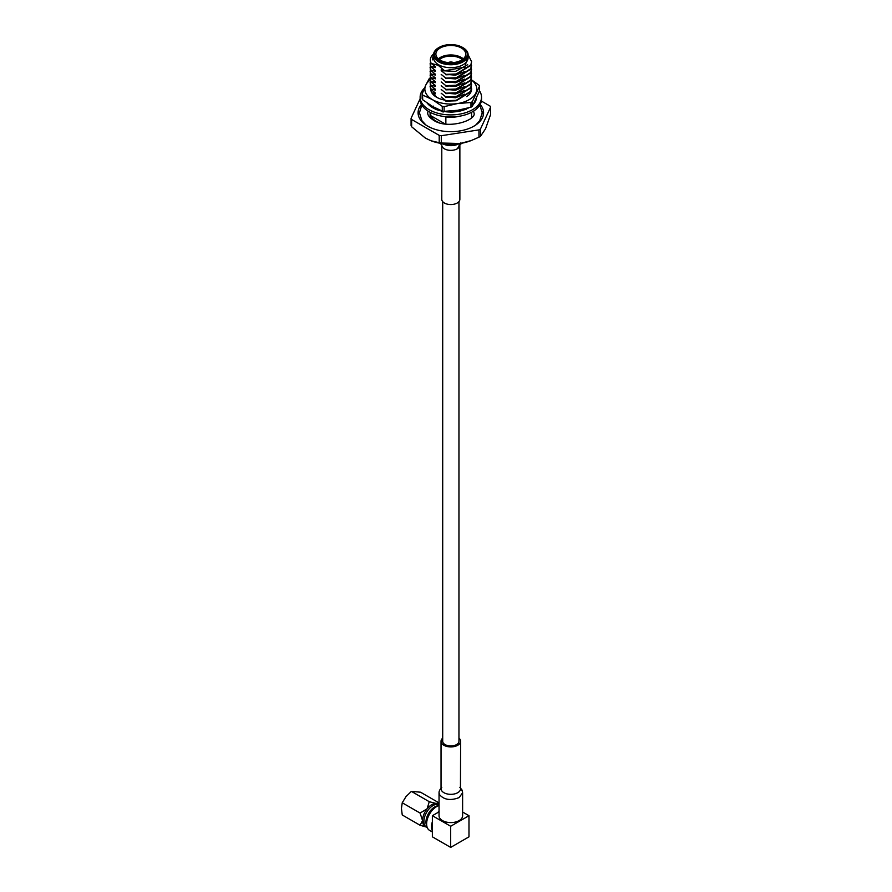 <?xml version="1.0" encoding="UTF-8"?>
<svg xmlns="http://www.w3.org/2000/svg" width="892" height="892" viewBox="0 0 892 892"><rect width="100%" height="100%" fill="white"/><g stroke="black" fill="none" stroke-linecap="round" stroke-linejoin="round"><path stroke-width="1.34" d="M442.7 201.625L442.7 741.263A8.128 4.694 0 0 0 445.075 744.586A8.128 4.694 0 0 0 453.939 745.601A8.128 4.694 0 0 0 458.956 741.263L458.956 201.625M424.436 88.118A30.696 17.729 0 0 0 420.132 97.183A30.696 17.729 0 0 0 429.119 109.716A30.696 17.729 0 0 0 462.569 113.552A30.696 17.729 0 0 0 481.524 97.183A30.696 17.729 0 0 0 479.506 90.861M420.132 97.183L420.132 99.213A30.696 17.729 0 0 0 429.119 111.745A30.696 17.729 0 0 0 462.569 115.592A30.696 17.729 0 0 0 481.524 99.213L481.524 97.183M473.83 103.818A25.723 14.852 0 0 0 475.291 101.766L476.161 99.737A25.723 14.852 0 0 0 476.228 99.503A25.723 14.852 0 0 0 476.44 98.544M451.118 111.054L450.75 112.225L454.452 111.879A25.723 14.852 0 0 0 454.853 111.846A25.723 14.852 0 0 0 465.947 109.192L468.724 107.843M436.433 108.534L435.452 109.326L438.797 110.307A25.723 14.852 0 0 0 439.154 110.407A25.723 14.852 0 0 0 450.817 112.035M427.101 103.004L427.725 103.717A25.723 14.852 0 0 0 427.904 103.918A25.723 14.852 0 0 0 435.642 109.17M432.141 107.386L433.2 106.081M431.851 106.07L430.212 106.059M443.079 112.102L444.16 110.641M450.739 111.076L450.739 112.024M457.05 110.385L458.711 111.31M465.747 108.634L466.081 109.37M464.308 108.98L464.799 109.649M430.111 77.994A29.458 17.004 180 0 0 429.342 78.463L425.74 85.175A25.968 14.997 0 0 0 425.74 92.935A25.968 14.997 0 0 0 432.464 99.659L442.287 106.36A29.458 17.004 180 0 0 444.127 106.65L444.127 111.344A29.458 17.004 180 0 1 442.287 111.065L442.287 106.36M444.127 106.65L457.551 103.539A25.968 14.997 0 0 1 432.464 99.659L422.641 95.02A29.458 17.004 180 0 1 422.373 94.485A29.458 17.004 180 0 1 422.15 93.961L422.15 98.655A29.458 17.004 180 0 0 422.373 99.19A29.458 17.004 180 0 0 422.641 99.714L432.464 106.427L442.287 111.065M471.556 88.754A20.739 11.975 180 0 1 471.567 89.055A20.739 11.975 180 0 1 468.88 94.942L466.672 96.581M471.545 79.879L479.015 85.164A29.458 17.004 180 0 1 479.272 85.688A29.458 17.004 180 0 1 479.506 86.223L479.506 90.917L472.314 106.416A29.458 17.004 180 0 1 470.965 107.196L470.965 102.491A29.458 17.004 180 0 0 472.314 101.721L472.314 106.416M445.286 100.194A20.081 11.596 180 0 1 436.623 97.25A20.081 11.596 180 0 1 431.427 92.054A20.081 11.596 180 0 1 430.747 89.334M432.419 92.98L436.801 97.351M422.641 95.02L422.641 99.714M472.314 101.721L479.506 86.223M444.127 111.344L457.551 110.307L470.965 107.196M471.556 80.024A25.968 14.997 0 0 1 475.904 92.935A25.968 14.997 0 0 1 457.551 103.539L470.965 102.491M430.156 79.979A25.968 14.997 180 0 0 425.74 85.175L422.15 93.961M459.871 145.206L459.871 199.34A9.043 5.218 180 0 1 454.284 204.156A9.043 5.218 180 0 1 444.428 203.03A9.043 5.218 180 0 1 441.785 199.34L441.785 145.206A9.043 5.218 180 0 0 444.428 148.83A9.043 5.218 180 0 0 457.317 148.774A9.043 5.218 180 0 0 459.871 145.206A9.043 5.218 180 0 1 457.317 148.774L460.629 142.976C454.73 146.355 448.475 146.544 441.886 143.523M452.01 62.696A3.066 1.773 0 0 0 449.635 62.696M453.437 62.585A3.902 2.252 0 0 0 448.219 62.585M453.326 62.596A3.902 2.252 0 0 0 448.33 62.596M438.351 58.839A14.93 8.619 180 0 1 461.387 57.489A14.93 8.619 180 0 1 463.294 58.839M462.357 59.574A14.105 8.139 0 0 0 460.796 58.504A14.105 8.139 0 0 0 439.288 59.574M461.387 48.001A14.93 8.619 0 0 0 445.108 46.128A14.93 8.619 0 0 0 435.887 54.1A14.93 8.619 0 0 0 440.269 60.199A14.93 8.619 0 0 0 456.537 62.061A14.93 8.619 0 0 0 465.758 54.1A14.93 8.619 0 0 0 461.387 48.001M463.048 47.722L462.457 47.376A16.446 9.5 0 0 0 439.198 47.376A16.446 9.5 0 0 0 439.198 60.812A16.446 9.5 0 0 0 462.457 60.812A16.446 9.5 0 0 0 462.457 47.376L463.048 47.722A17.282 9.979 180 0 1 468.099 54.78A17.282 9.979 180 0 1 457.44 63.99A17.282 9.979 180 0 1 438.608 61.827A17.282 9.979 180 0 1 433.545 54.78A17.282 9.979 180 0 1 438.608 47.722A17.282 9.979 180 0 1 438.909 47.555M418.292 114.934A32.748 18.91 180 0 1 419.474 111.634M480.186 104.386A32.748 18.91 180 0 1 483.575 112.76A32.748 18.91 180 0 1 463.361 130.232A32.748 18.91 180 0 1 427.669 126.129A32.748 18.91 180 0 1 418.08 112.76A32.748 18.91 180 0 1 421.47 104.386M468.099 54.78L468.099 57.724A17.282 9.979 180 0 1 457.44 66.933A17.282 9.979 180 0 1 438.608 64.77A17.282 9.979 180 0 1 433.545 57.724L433.545 54.78M439.109 122.639A20.739 11.975 180 0 1 436.155 121.234A20.739 11.975 180 0 1 430.691 115.637L445.119 123.966M471.567 112.281L471.567 117.097A20.739 11.975 180 0 1 471.545 117.644M445.855 124.055L445.855 116.941A20.739 11.975 0 0 0 459.257 116.25M467.664 64.715L455.544 71.405L441.205 70.68L441.205 69.732L444.629 70.78L438.273 65.35L431.226 63.41L435.341 66.61L435.341 67.558L433.345 65.149M444.629 70.78L464.922 67.101L468.099 54.668M430.089 82.566L430.691 85.52L435.341 89.189L435.341 90.137L430.691 88.821L430.301 84.45M430.089 86.334L430.691 89.278L435.341 92.958L435.341 93.894L433.345 91.497M430.089 78.808L430.691 81.752L435.341 85.431L435.341 86.368L430.691 85.063L430.301 80.681M430.089 75.039L430.691 77.994L435.341 81.663L435.341 82.61L430.691 81.295L430.301 76.924M430.089 71.282L430.691 74.226L435.341 77.905L435.341 78.842L430.691 77.537L430.301 73.155M430.089 67.513L430.691 70.468L435.341 74.136L435.341 75.084L430.691 73.768L430.301 69.398M430.089 63.756L430.691 66.699L435.341 70.379L435.341 71.315L430.691 70.011L430.301 65.629M435.341 67.558L430.691 66.242L430.457 61.358M431.226 63.41C429.565 60.165 430.245 57.077 433.3 54.144A20.739 11.975 180 0 1 433.623 53.854M439.21 135.383L439.21 142.698A40.876 23.593 0 0 0 441.295 143.021L441.295 135.707A40.876 23.593 180 0 1 439.21 135.383L411.636 119.472A40.876 23.593 180 0 1 411.078 118.268L411.078 125.582A40.876 23.593 0 0 0 411.636 126.776L411.636 119.472M478.959 129.886L478.959 137.19A40.876 23.593 0 0 0 480.476 136.309L480.476 129.006A40.876 23.593 180 0 1 478.959 129.886L441.295 135.707M481.357 101.052L490.009 106.059A40.876 23.593 180 0 1 490.567 107.252L490.567 114.566L485.527 128.827L480.476 136.309M480.476 129.006L490.567 107.252M420.132 98.767L411.078 118.268M411.636 126.776L425.428 138.126L431.014 140.769L439.21 142.698M441.295 143.021L460.127 143.5L471.11 140.59L478.959 137.19M468.099 54.657L471.567 61.648L470.865 64.893L456.191 73.991L445.855 74.348L441.205 70.68M464.509 71.605L455.544 75.173L445.855 74.348M445.855 74.805L456.191 74.449L470.865 65.35L471.567 61.871M471.389 63.756L470.865 68.662L456.191 77.749L445.855 78.117L441.205 74.437M464.509 75.363L455.544 78.931L445.855 78.117M445.855 78.574L456.191 78.206L470.865 69.119L471.567 65.64M471.389 67.513L470.865 72.419L456.191 81.518L445.855 81.874L441.205 78.206M464.509 79.132L455.544 82.7L445.855 81.874M445.855 82.332L456.191 81.975L470.865 72.876L471.567 69.398M471.389 71.282L470.865 76.188L456.191 85.275L445.855 85.643L441.205 81.964M464.509 82.889L455.544 86.457L445.855 85.643M445.855 86.1L456.191 85.732L470.865 76.645L471.567 73.166M471.389 75.039L470.865 79.945L456.191 89.044L445.855 89.401L441.205 85.732M464.509 86.658L455.544 90.226L445.855 89.401M445.855 89.858L456.191 89.501L470.865 80.403L471.567 76.924M471.389 78.808L470.865 83.714L456.191 92.801L445.855 93.169L441.205 89.49M464.509 90.426L455.544 93.983L445.855 93.169M445.855 93.627L456.191 93.259L470.865 84.171L471.567 80.693M471.389 82.566L470.865 87.472L456.191 96.57L445.855 96.927L441.205 93.259M464.509 94.184L455.544 97.752L445.855 96.927M445.855 97.384L456.191 97.027L470.865 87.929L471.567 84.45M471.389 86.334L470.865 91.24L456.191 100.328L445.855 100.696L441.205 97.016M445.855 101.153L456.191 100.785L470.865 91.698L471.567 88.219M463.974 109.058L458.443 111.132M460.863 110.853L464.498 109.248L462.725 110.34M435.341 71.315L433.345 68.918M435.341 75.084L433.345 72.676M435.341 78.842L433.345 76.444M435.341 82.61L433.345 80.202M435.341 86.368L433.345 83.971M435.341 90.137L433.345 87.728M435.341 108.01L435.341 108.947L433.69 107.118M435.341 93.894L431.851 92.835M435.341 108.947L434.449 108.634M433.545 55.137L432.598 58.493L433.557 54.423M430.691 112.593L430.691 115.637M430.1 117.644A20.739 11.975 180 0 1 430.089 117.097L430.089 112.281M482.171 111.634A32.748 18.91 180 0 1 483.353 114.934M432.754 59.898L432.598 58.526M471.11 140.59L470.162 140.947A35.925 20.739 180 0 1 460.127 143.5A35.925 20.739 180 0 1 431.483 140.947A35.925 20.739 180 0 1 431.237 140.847M442.7 738.119A9.79 5.653 0 0 0 441.038 741.263A9.79 5.653 0 0 0 447.082 746.492A9.79 5.653 0 0 0 457.752 745.266A9.79 5.653 0 0 0 460.618 741.263A9.79 5.653 0 0 0 458.956 738.119M441.038 788.74L441.038 788.684A9.79 5.653 0 0 0 441.328 790.067A9.79 5.653 0 0 0 448.219 794.136A9.79 5.653 0 0 0 457.752 792.687A9.79 5.653 0 0 0 460.618 788.684A9.79 5.653 0 0 1 457.752 792.687M460.607 788.952L462.168 790.892L460.618 788.45M439.042 792.888L439.042 815.779A11.786 6.801 0 0 0 446.312 822.067A11.786 6.801 0 0 0 459.157 820.595A11.786 6.801 0 0 0 462.613 815.779L462.613 792.888M432.375 821.688A14.105 8.139 120 0 0 431.55 826.739A14.105 8.139 120 0 0 432.375 830.842L432.375 815.701L450.672 826.26L450.672 847.4L432.375 836.83L432.375 830.842M439.042 805.565A14.105 8.139 120 0 0 426.621 823.896A14.105 8.139 120 0 0 429.543 830.352L432.375 831.98M426.822 826.059A12.443 7.192 -60 0 1 425.952 822.145A12.443 7.192 -60 0 1 438.574 805.71M427.279 827.631A12.945 7.471 -60 0 1 426.599 827.308A12.945 7.471 -60 0 1 423.912 821.387A12.945 7.471 -60 0 1 429.253 808.698A12.945 7.471 -60 0 1 439.042 804.64M402.247 802.767L406.005 796.601L411.402 791.382L429.253 801.696L427.123 808.799A12.945 7.471 -60 0 0 422.552 820.595L420.099 825.278L402.247 814.976L401.433 808.397L402.247 802.767L420.099 813.08L422.552 820.595A12.945 7.471 120 0 0 425.228 826.516L426.599 827.308M420.099 813.08L427.123 808.799A12.945 7.471 -60 0 1 436.277 803.514A12.945 7.471 -60 0 1 438.173 804.105L439.042 804.606M420.099 825.278L425.941 826.929M411.402 791.382L420.545 792.207L438.396 802.51L436.277 803.514L429.253 801.696M439.042 803.781L438.396 802.51M462.613 812.021L468.98 815.701L468.98 836.83L450.672 847.4M468.98 815.701L450.672 826.26M439.042 811.843L432.375 815.701M439.042 811.263A14.105 8.139 120 0 0 437.559 812.701M441.808 787.302C439.89 789.375 438.976 791.182 439.042 792.754L439.488 794.605C444.026 799.868 450.594 800.86 459.168 797.571L462.613 792.754L462 789.989L459.848 787.302M425.963 125.07L421.894 120.643L419.43 112.76L421.816 105.011M428.015 111.065L427.725 112.76C427.458 115.012 429.431 117.521 433.635 120.297C447.873 129.998 477.432 120.019 473.931 112.76L473.641 111.076M479.84 105.011L482.226 112.76L479.706 120.721L475.681 125.07M439.789 143.199L441.774 144.839M439.198 47.376L438.608 47.722M459.871 144.839L461.855 143.199M460.618 741.263L460.45 788.16M441.038 741.263L441.038 788.684"/></g></svg>
